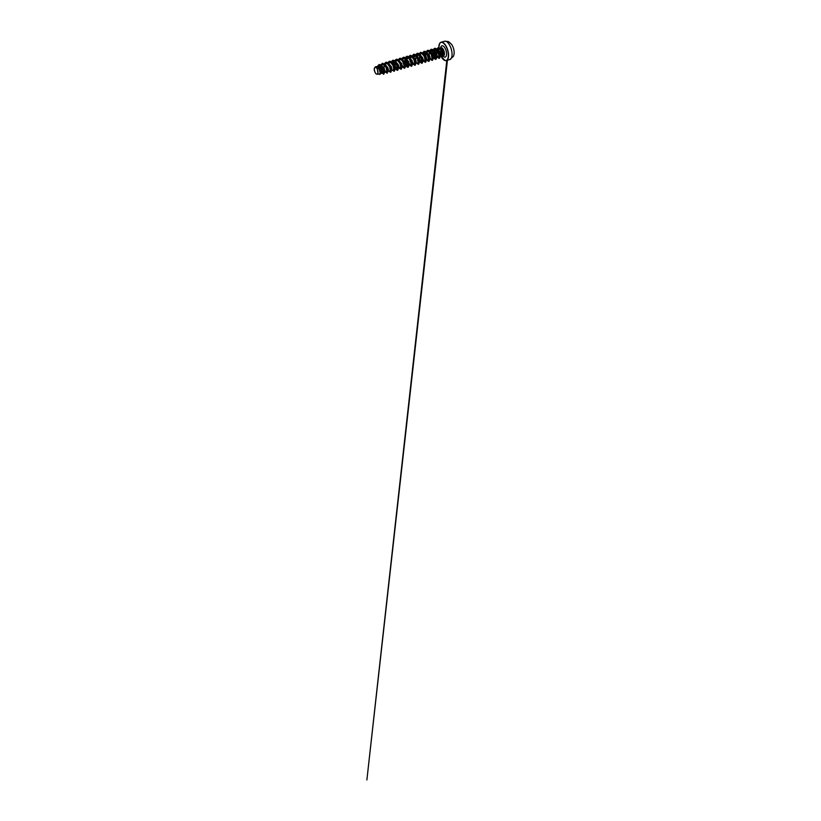 <?xml version="1.0" encoding="UTF-8"?>
<svg xmlns="http://www.w3.org/2000/svg" width="821" height="821" viewBox="0 0 821 821"><rect width="100%" height="100%" fill="white"/><g stroke="black" fill="none" stroke-linecap="round" stroke-linejoin="round"><path stroke-width="1.23" d="M377.927 71.211A3.551 1.58 74 0 1 376.736 74.136A3.551 1.58 74 0 1 374.479 70.247A3.551 1.58 74 0 1 375.659 67.322A3.551 1.58 74 0 1 377.927 71.211M439.061 50.769L439.163 51.528M437.131 49.383L438.876 48.562L440.005 49.116L441.985 51.774L442.796 54.863L441.934 56.29M437.911 49.886A3.838 1.704 74 0 1 438.014 49.578L439.687 48.737L442.119 51.384L440.877 49.537M443.186 55.376A4.3 1.909 -106 0 0 443.309 52.708A4.3 1.909 -106 0 0 440.035 47.998A4.3 1.909 -106 0 0 439.799 48.1A4.3 1.909 -106 0 0 439.769 48.121L439.799 48.1M439.327 48.696A4.3 1.909 -106 0 0 439.04 50.769L439.102 51.549M439.102 56.475L437.511 52.134M438.27 48.552L437.316 49.568L440.056 52.831L440.61 55.582L440.035 56.413M376.86 66.614L378.727 66.747L380.349 68.533L381.457 71.53L381.016 73.336L382.914 73.202L383.171 69.898L381.221 66.398L379.918 65.536L377.958 66.429M383.499 68.348L384.361 71.242M383.479 72.361L382.032 67.999M381.549 65.454L384.423 68.748L384.567 72.32M383.479 71.355L382.719 68.677M386.681 66.747L387.84 70.503M385.244 64.531L387.902 67.753L388.466 70.062L387.923 71.345M390.16 65.752L391.309 69.508M388.661 63.515L391.381 66.758L391.935 69.508L391.36 70.339M393.639 64.756L394.788 68.266M392.14 62.519L394.86 65.762L394.993 69.344M397.323 64.13L398.267 67.517M395.671 61.554L398.339 64.767L398.893 67.076L398.318 68.359M400.586 62.765L401.746 66.522M399.088 60.538L401.808 63.771L401.951 67.353M404.271 62.139L405.215 65.28M404.332 66.398L402.895 62.037M402.567 59.543L405.287 62.776L405.841 65.085L405.297 66.368M404.332 65.382L403.583 62.755M407.75 61.144L408.694 64.284M407.811 65.403L406.374 61.041M406.097 58.568L408.766 61.78L408.899 65.362M411.023 59.779L412.173 63.289M411.29 64.407L409.853 60.046M409.525 57.552L412.245 60.785L412.378 64.366M411.29 63.391L410.531 60.764M414.502 58.794L415.642 62.293M412.994 56.557L415.713 59.789L416.278 62.098L415.734 63.381M417.971 57.798L419.12 61.298M416.473 55.561L419.192 58.794L419.336 62.375M421.45 56.793L422.599 60.302M420.003 54.586L422.671 57.809L423.226 60.107L422.682 61.39M421.717 60.405L420.968 57.778M424.929 55.807L426.078 59.307M423.431 53.57L426.15 56.813L426.704 59.112L426.13 60.395M428.613 55.171L429.557 58.568M428.675 59.43L427.228 55.069M426.899 52.575L429.619 55.818L430.183 58.117L429.609 59.399M432.082 54.176L433.026 57.316M430.44 51.6L433.098 54.822L433.662 57.131L433.119 58.414M435.561 53.18L436.505 56.331M435.623 57.439L434.186 53.078M433.857 50.584L436.577 53.827L436.721 57.398M435.623 56.433L434.873 53.806M379.353 67.26L380.256 65.68M393.259 63.279L394.121 61.729M406.539 59.481L407.76 57.716M407.165 59.297L408.027 57.757M410.018 58.486L411.218 56.731M410.644 58.301L411.506 56.762M413.497 57.491L414.697 55.736M414.123 57.306L414.974 55.766M417.602 56.31L418.453 54.771M423.923 54.504L425.124 52.749M424.549 54.319L425.411 52.78M430.871 52.513L432.082 50.758M434.35 51.518L435.571 49.763M435.715 49.712L437.901 50.594M438.835 51.826L439.656 53.632M434.986 51.343L435.838 49.794M377.947 73.264L377.496 74.208L379.569 74.064L380.154 72.761L379.456 69.847L377.619 67.281L375.566 66.86L374.294 68.492A3.818 1.704 74 0 0 374.725 71.694L375.895 73.726L377.188 74.301L377.947 73.264L377.291 68.954L376.131 67.394L374.992 67.168M379.056 64.541L381.868 65.824L384.064 69.99L381.898 65.813L380.451 64.685L379.056 64.541L377.578 66.224M379.004 74.106L380.328 73.982L379.733 69.898L376.89 66.624L375.125 67.086M379.856 74.485L380.441 72.936L379.702 69.908L377.906 67.281L375.885 66.593M384.064 69.99L384.382 72.915L383.633 74.301L384.413 72.915L384.095 69.98L383.171 69.898M436.885 49.845L436.659 54.022M437.059 55.438L437.798 56.823L438.978 56.895L438.352 52.821L436.413 50.163L435.294 49.609L433.642 50.327M433.601 56.587L434.34 57.86L435.51 57.891L434.873 53.817L432.934 51.159L431.815 50.604L430.163 51.323M429.691 59.41L432.031 58.886L431.394 54.812L429.455 52.154L428.336 51.6L426.674 52.339M426.653 58.568L427.382 59.841L428.552 59.882L427.926 55.797L425.976 53.139L424.857 52.595L423.205 53.314M423.174 59.564L423.913 60.836L425.073 60.877L424.447 56.803L422.507 54.145L421.389 53.591L419.716 54.33M419.264 62.386L421.594 61.873L420.968 57.788L419.028 55.13L417.91 54.576L416.237 55.325M415.98 55.797L415.713 59.779M415.785 63.381L418.125 62.868L417.489 58.784L415.549 56.126L414.431 55.571L412.778 56.29M412.747 62.55L413.476 63.822L414.646 63.864L414.02 59.779L412.07 57.121L410.952 56.567L409.299 57.285M409.269 63.545L409.997 64.818L411.167 64.859L410.541 60.775L408.601 58.117L407.483 57.562L405.831 58.281M405.79 64.541L406.528 65.813L407.688 65.854L407.062 61.77L405.122 59.112L404.004 58.558L402.352 59.276M402.311 65.536L403.049 66.809L404.219 66.85L403.583 62.765L401.643 60.107L400.525 59.553L398.862 60.292M398.832 66.532L399.57 67.804L400.74 67.845L400.114 63.761L398.164 61.103L397.046 60.549L395.394 61.267M395.363 67.527L396.091 68.8L397.261 68.841L396.635 64.756L394.696 62.098L393.577 61.544L391.904 62.283M391.453 70.349L393.782 69.836L393.156 65.752L391.217 63.094L390.098 62.54L388.446 63.258M387.974 71.345L390.303 70.832L389.677 66.747L387.738 64.089L386.619 63.535L384.967 64.254M384.926 70.514L385.665 71.786L386.835 71.817L386.198 67.743L384.259 65.085L383.14 64.531L381.426 65.341M381.457 71.509L382.914 73.202L381.447 70.401L381.201 66.388M394.922 69.354L396.82 69.221L395.363 66.45L395.096 62.458M407.237 66.234L405.79 63.463L405.533 59.471M421.142 62.263L419.695 59.481L419.439 55.5M435.048 58.281L433.601 55.51L433.344 51.518M380.862 64.91L382.381 63.258L384.916 64.202L387.102 67.609L387.912 71.406L387.122 73.305L384.987 71.294M384.392 63.771L385.829 62.273L387.091 62.345L390.58 66.614L391.176 71.704L390.601 72.31L389.01 71.273M387.861 62.796L389.308 61.277L390.56 61.349L394.059 65.618L394.655 70.719L394.07 71.314L392.489 70.278M391.34 61.78L392.787 60.282L394.039 60.364L397.538 64.623L398.134 69.723L397.538 70.329L396.502 69.918L395.414 68.307M394.819 60.785L396.256 59.286L397.518 59.369L401.007 63.628L401.602 68.728L401.028 69.323L399.447 68.287M398.298 59.789L399.735 58.291L400.997 58.373L404.486 62.632L405.081 67.733L404.507 68.328L402.916 67.291M401.777 58.794L403.214 57.306L404.476 57.378L407.965 61.637L408.56 66.737L407.996 67.332L406.929 66.932L405.851 65.321M405.256 57.798L406.693 56.31L407.945 56.382L411.444 60.641L412.039 65.742L411.444 66.347L409.874 65.3M408.725 56.803L410.192 55.305L412.727 56.249L414.913 59.656L415.734 63.453L414.933 65.341M412.193 55.838L413.64 54.319L414.903 54.391L418.392 58.66L418.987 63.751L418.412 64.346L416.832 63.309M415.672 54.843L417.119 53.324L418.382 53.396L421.871 57.665L422.466 62.755L421.881 63.361L420.301 62.314M419.151 53.847L420.629 52.318L423.164 53.262L425.35 56.67L425.945 61.76L425.381 62.355L423.81 61.318L425.381 62.355M422.63 52.831L424.067 51.333L425.329 51.405L428.829 55.674L429.424 60.764L428.839 61.37L427.792 60.97L426.704 59.348M426.099 51.856L427.546 50.338L428.808 50.409L432.298 54.679L432.893 59.769L432.318 60.374L431.271 59.974L430.183 58.363M429.588 50.84L431.025 49.342L432.287 49.414L435.777 53.683L436.372 58.773L435.797 59.379L434.74 58.979L433.662 57.367M433.067 49.845L434.504 48.347L435.756 48.418L439.245 52.657L439.861 57.757L439.307 58.373L438.229 57.891L437.131 56.146M436.362 53.334L436.392 50.143M436.721 49.014L438.024 47.751L439.143 47.792L442.273 51.302L443.124 55.797L442.457 56.67L441.339 56.341M383.633 74.301L381.508 72.289M380.564 68.902L380.595 65.875M382.35 63.268L384.885 64.212L387.071 67.62L387.892 71.417L387.132 73.295M384.033 67.907L384.064 64.941M385.86 62.263L388.364 63.217L390.55 66.624L391.36 70.421L390.611 72.31M389.339 61.267L391.843 62.222L394.029 65.629L394.839 69.426L394.09 71.314M392.787 60.282L395.322 61.226L397.508 64.633L398.318 68.43L397.538 70.329M394.47 64.931L394.49 61.955M396.256 59.286L398.79 60.231L400.987 63.638L401.797 67.435L401.038 69.323M399.765 58.291L402.269 59.235L404.455 62.642L405.276 66.439L404.517 68.328M403.244 57.296L405.748 58.25L407.934 61.647L408.745 65.444L407.996 67.332M404.897 61.944L404.927 58.968M406.693 56.31L409.227 57.254L411.413 60.651L412.224 64.449L411.444 66.347M410.161 55.315L412.696 56.259L414.892 59.656L415.488 64.756L414.913 65.352L413.353 64.305M413.64 54.319L416.175 55.264L418.361 58.66L419.182 62.458L418.423 64.346M417.15 53.314L419.654 54.268L421.84 57.665L422.651 61.462L421.902 63.35M420.598 52.328L423.133 53.273L425.319 56.68L426.13 60.477L425.35 62.365M424.067 51.333L426.612 52.277L428.798 55.684L429.609 59.481L428.849 61.359M425.76 55.972L425.781 52.996M427.546 50.338L430.081 51.282L432.267 54.689L433.088 58.486L432.328 60.364M429.229 54.976L429.26 52M431.056 49.332L433.56 50.286L435.746 53.693L436.556 57.491L435.807 59.369M432.708 53.981L432.739 51.015M434.504 48.347L437.029 49.281L439.214 52.667L439.83 57.768L439.276 58.383L438.219 57.922L437.141 56.228M436.31 53.242L436.362 50.122M438.024 47.751L440.261 48.501L442.242 51.302L443.145 54.566L442.468 56.659M444.572 41.235L448.42 41.563L451.468 44.201C452.751 46.027 453.582 48.121 453.962 50.481C454.341 52.441 454.167 54.391 453.428 56.331L449.826 59.594A9.554 4.259 -106 0 0 451.837 51.713A9.554 4.259 -106 0 0 444.572 41.235L441.093 42.23A9.554 4.259 74 0 1 448.358 52.708A9.554 4.259 74 0 1 446.347 60.59A9.554 4.259 74 0 1 443.884 59.902M438.804 47.721A9.39 4.177 74 0 1 442.806 42.713A9.39 4.177 74 0 1 448.133 52.729A9.39 4.177 74 0 1 446.501 60.344A9.39 4.177 74 0 1 441.051 56.362L445.146 60.59L449.826 59.594M440.59 48.008A4.3 1.909 74 0 1 441.051 47.71A4.3 1.909 74 0 1 444.315 52.421A4.3 1.909 74 0 1 443.412 55.961A4.3 1.909 74 0 1 443.073 55.992M440.682 47.813A5.86 2.607 74 0 1 443.504 46.263A5.86 2.607 74 0 1 446.419 52.246A5.86 2.607 74 0 1 443.053 56.074L443.494 55.941M442.642 55.869A4.3 1.909 74 0 1 440.138 51.251M442.714 55.664A5.86 2.607 74 0 1 440.785 50.984M439.368 44.118A9.554 4.259 74 0 1 441.093 42.23L439.666 43.41L438.773 47.721M440.035 47.998L441.134 47.69M440.826 49.917L441.749 53.57L443.545 55.951M380.441 73.51L381.088 73.315M442.088 56.29L440.118 56.423M437.839 48.706L436.074 49.64M438.537 57.285L436.649 57.419M434.278 49.742L432.595 50.635M435.058 58.281L433.17 58.414M430.799 50.738L429.126 51.631M427.32 51.733L425.647 52.626M428.11 60.272L426.212 60.395M423.841 52.729L422.168 53.622M424.631 61.267L422.743 61.39M420.373 53.724L418.689 54.617M416.894 54.72L415.221 55.612M413.415 55.715L411.742 56.598M414.205 64.243L412.306 64.377M409.936 56.711L408.263 57.593M410.726 65.239L408.837 65.372M406.457 57.706L404.784 58.589M407.247 66.234L405.358 66.368M402.988 58.702L401.305 59.584M403.768 67.23L401.88 67.363M399.509 59.687L397.836 60.58M400.299 68.225L398.401 68.359M396.03 60.682L394.357 61.575M392.551 61.678L390.878 62.57M389.082 62.673L387.399 63.566M385.603 63.669L383.93 64.561M386.393 72.207L384.495 72.34M382.124 64.664L380.451 65.557M378.727 65.618L376.972 66.552M446.809 60.456L366.884 779.95L447.568 59.04"/></g></svg>
